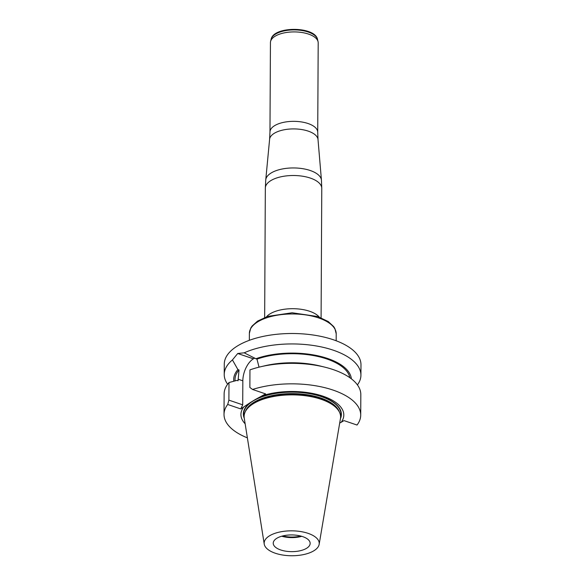 <?xml version="1.0" encoding="UTF-8"?>
<svg xmlns="http://www.w3.org/2000/svg" width="585" height="585" viewBox="0 0 585 585"><rect width="100%" height="100%" fill="white"/><g stroke="black" fill="none" stroke-linecap="round" stroke-linejoin="round"><path stroke-width="0.88" d="M276.88 538.244A18.464 8.351 0.3 0 1 297.516 535.385A18.464 8.351 0.3 0 1 310.16 543.385A18.464 8.351 0.3 0 1 299.966 550.792A18.464 8.351 0.3 0 1 280.676 549.951A18.464 8.351 0.3 0 1 273.232 543.194A18.464 8.351 0.3 0 1 276.88 538.244M281.714 536.218A18.464 8.351 -179.7 0 0 301.75 536.328M264.23 544.072L244.237 418.056A48.241 21.828 0.3 0 1 247.301 408.703L247.916 407.986A47.59 21.535 0.3 0 1 254.175 402.86A47.59 21.535 0.3 0 1 298.972 394.568A47.59 21.535 0.3 0 1 336.887 408.447L337.494 409.178A48.241 21.828 0.3 0 1 340.455 418.56L319.154 544.357A27.539 12.46 0.3 0 1 291.63 555.75A27.539 12.46 0.3 0 1 264.23 544.072A27.539 12.46 0.3 0 1 269.597 535.765A27.539 12.46 0.3 0 1 301.341 531.663A27.539 12.46 0.3 0 1 319.154 544.357M247.301 408.703A48.241 21.828 0.3 0 1 253.649 403.511A48.241 21.828 0.3 0 1 299.059 395.109A48.241 21.828 0.3 0 1 337.494 409.178M300.77 536.05A18.895 8.548 0.3 0 1 282.694 535.962M247.382 437.851A68.35 30.925 0.3 0 1 224.018 414.399A68.35 30.925 0.3 0 1 227.704 404.476L240.749 408.922L250.716 402.319A49.016 22.179 -179.7 0 0 244.267 418.231M340.426 418.736A49.016 22.179 -179.7 0 0 314.167 394.407A49.016 22.179 -179.7 0 0 255.645 399.343L265.605 393.902L252.559 389.456L249.868 387.467L249.956 369.874A68.35 30.925 -179.7 0 1 260.559 366.788A68.35 30.925 -179.7 0 1 324.675 367.124A68.35 30.925 -179.7 0 1 360.821 394.619L360.718 415.116A68.35 30.925 -179.7 0 0 323.673 387.402A68.35 30.925 -179.7 0 0 252.559 389.456M250.716 402.319L255.645 399.343M243.536 407.24A51.443 23.276 -179.7 0 0 245.152 423.803M339.702 423.013L341.201 422.282A51.443 23.276 -179.7 0 0 323.066 396.213A51.443 23.276 -179.7 0 0 262.826 395.584M227.631 384.221A68.35 30.925 0.3 0 1 224.23 374.502L224.282 364.075A68.35 30.925 0.3 0 1 237.795 345.742A68.35 30.925 0.3 0 1 314.203 335.176A68.35 30.925 0.3 0 1 360.982 364.791L360.923 375.219A68.35 30.925 0.3 0 1 357.42 384.901M341.201 422.282L343.987 420.6L357.033 425.039A68.35 30.925 -179.7 0 0 360.718 415.116M324.675 367.124L320.229 366.027A58.858 26.632 -179.7 0 0 265.02 365.742L260.559 366.788M349.852 377.698A57.52 26.025 -179.7 0 0 315.395 355.936A57.52 26.025 -179.7 0 0 256.976 359.124L259.038 367.153M351.351 378.802A58.858 26.632 -179.7 0 0 316.924 355.585A58.858 26.632 -179.7 0 0 255.864 358.744L256.976 359.124M360.923 375.219A68.35 30.925 0.3 0 0 318.767 346.408A68.35 30.925 0.3 0 0 244.186 352.821L255.864 358.744M244.186 352.821L237.759 353.486A68.35 30.925 -179.7 0 0 237.729 353.501L232.428 359.929A68.35 30.925 0.3 0 0 224.23 374.502M224.018 414.399L224.128 393.902A68.35 30.925 -179.7 0 1 228.991 382.546L236.94 380.382L238.066 380.769L239.024 369.969L237.919 369.588L232.428 359.929M237.919 369.588A58.858 26.632 -179.7 0 0 233.824 381.223M239.024 369.969A57.52 26.025 -179.7 0 0 235.031 379.424L235.024 380.901M228.991 382.546L228.896 400.14L227.704 404.476M228.896 400.14L242.709 404.842L240.749 408.922M254.826 358.108A17.55 9.309 -71.2 0 0 253.415 358.817L253.385 358.832A17.55 9.309 -71.2 0 0 242.833 380.813L242.709 404.842M317.721 132.276L318.196 42.837A23.875 10.801 -179.7 0 0 318.057 41.674A23.875 10.801 -179.7 0 0 294.372 31.912A23.875 10.801 -179.7 0 0 270.584 41.425A23.875 10.801 -179.7 0 0 270.438 42.588L269.97 132.027A23.875 10.801 0.3 0 1 293.904 121.344A23.875 10.801 0.3 0 1 317.721 132.276L318.013 139.552A24.219 10.961 -179.7 0 0 293.867 128.912A24.219 10.961 -179.7 0 0 269.605 139.296L265.751 179.895A27.875 12.614 0.3 0 1 271.228 172.933A27.875 12.614 0.3 0 1 301.845 168.546A27.875 12.614 0.3 0 1 321.443 180.187L321.772 188.421A28.219 12.768 -179.7 0 0 302.452 176.195A28.219 12.768 -179.7 0 0 270.913 180.56A28.219 12.768 -179.7 0 0 265.334 188.129L264.661 317.494M339.395 412.045A47.59 21.535 -179.7 0 0 303.805 394.29A47.59 21.535 -179.7 0 0 254.175 402.136A47.59 21.535 -179.7 0 0 245.371 411.547M244.128 416.893A48.679 22.025 0.3 0 1 292.485 392.155A48.679 22.025 0.3 0 1 340.587 417.397M238.073 379.19L242.833 380.813M237.729 353.501L253.385 358.832M237.759 353.486L253.415 358.817M266.489 316.814A28.219 12.768 0.3 0 1 292.924 308.697A28.219 12.768 0.3 0 1 319.271 317.092M249.378 333.377L250.76 328.083L252.047 326.079L257.539 321.128L267.755 316.383L292.164 312.77L317.714 316.543L328.236 321.531L333.662 326.569L334.861 328.485L336.207 333.83A43.414 19.641 -179.7 0 0 306.489 315.022A43.414 19.641 -179.7 0 0 257.956 321.735A43.414 19.641 -179.7 0 0 249.378 333.377L249.342 340.316M318.057 41.674L317.538 39.436A23.341 10.559 -179.7 0 0 294.387 29.893A23.341 10.559 -179.7 0 0 271.133 39.195L270.584 41.425M318.013 139.552L321.443 180.187M321.772 188.421L321.092 317.794M336.207 333.83L336.17 340.77M269.97 132.027L269.605 139.296M265.334 188.129L265.751 179.895M317.538 39.436C315.169 26.186 273.641 25.974 271.133 39.195"/></g></svg>
